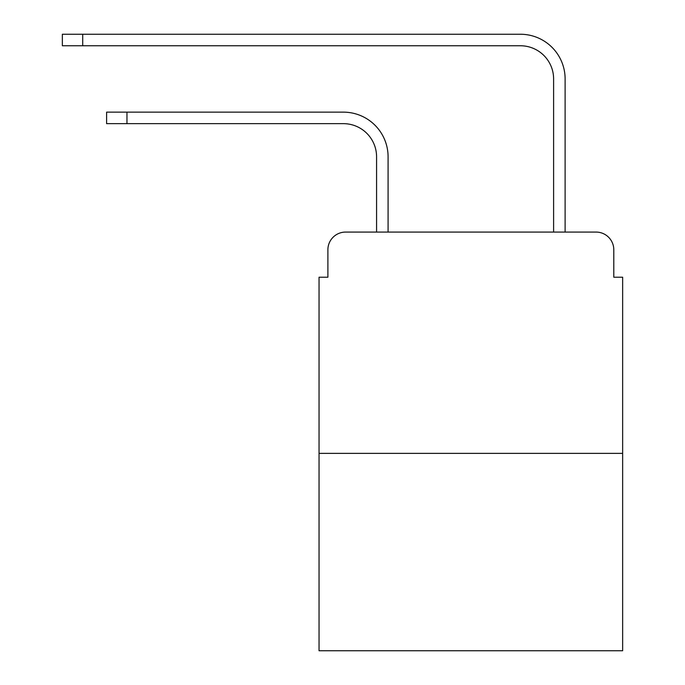 <?xml version="1.0" encoding="UTF-8"?>
<svg xmlns="http://www.w3.org/2000/svg" width="685" height="685" viewBox="0 0 685 685"><rect width="100%" height="100%" fill="white"/><g stroke="black" fill="none" stroke-linecap="round" stroke-linejoin="round"><path stroke-width="1.03" d="M327.892 249.785L327.892 277.219L327.892 249.785A17.699 17.699 0 0 1 345.6 232.078L376.579 232.078L376.579 156.839A33.197 33.197 0 0 0 343.382 123.651A33.197 33.197 0 0 1 376.579 156.839A33.197 33.197 0 0 0 343.382 123.651A33.197 33.197 0 0 1 376.579 156.839A33.197 33.197 0 0 0 343.382 123.651A33.197 33.197 0 0 1 376.579 156.839A33.197 33.197 0 0 0 343.382 123.651A33.197 33.197 0 0 1 376.579 156.839A33.197 33.197 0 0 0 343.382 123.651A33.197 33.197 0 0 1 376.579 156.839A33.197 33.197 0 0 0 343.382 123.651A33.197 33.197 0 0 1 376.579 156.839A33.197 33.197 0 0 0 343.382 123.651A33.197 33.197 0 0 1 376.579 156.839A33.197 33.197 0 0 0 343.382 123.651A33.197 33.197 0 0 1 376.579 156.839A33.197 33.197 0 0 0 343.382 123.651A33.197 33.197 0 0 1 376.579 156.839A33.197 33.197 0 0 0 343.382 123.651A33.197 33.197 0 0 1 376.579 156.839A33.197 33.197 0 0 0 343.382 123.651A33.197 33.197 0 0 1 376.579 156.839M622.648 453.367L319.047 453.367L319.047 650.75L622.648 650.75L622.648 277.219L613.794 277.219L613.794 249.785A17.699 17.699 0 0 0 596.096 232.078L345.6 232.078M319.047 453.367L319.047 277.219L327.892 277.219M388.087 232.078L388.087 156.839L388.087 232.078L388.087 156.839L388.087 232.078L388.087 156.839L388.087 232.078L388.087 156.839L388.087 232.078L388.087 156.839L388.087 232.078L388.087 156.839L388.087 232.078L388.087 156.839L388.087 232.078L388.087 156.839L388.087 232.078L388.087 156.839L388.087 232.078L388.087 156.839L388.087 232.078L388.087 156.839L388.087 232.078L401.804 232.078M539.883 232.078L553.608 232.078L553.608 78.946A33.197 33.197 0 0 0 520.412 45.758A33.197 33.197 0 0 1 553.608 78.946A33.197 33.197 0 0 0 520.412 45.758A33.197 33.197 0 0 1 553.608 78.946A33.197 33.197 0 0 0 520.412 45.758A33.197 33.197 0 0 1 553.608 78.946A33.197 33.197 0 0 0 520.412 45.758A33.197 33.197 0 0 1 553.608 78.946A33.197 33.197 0 0 0 520.412 45.758A33.197 33.197 0 0 1 553.608 78.946A33.197 33.197 0 0 0 520.412 45.758A33.197 33.197 0 0 1 553.608 78.946A33.197 33.197 0 0 0 520.412 45.758A33.197 33.197 0 0 1 553.608 78.946A33.197 33.197 0 0 0 520.412 45.758A33.197 33.197 0 0 1 553.608 78.946A33.197 33.197 0 0 0 520.412 45.758A33.197 33.197 0 0 1 553.608 78.946A33.197 33.197 0 0 0 520.412 45.758A33.197 33.197 0 0 1 553.608 78.946A33.197 33.197 0 0 0 520.412 45.758A33.197 33.197 0 0 1 553.608 78.946M565.116 232.078L565.116 78.946L565.116 232.078L565.116 78.946L565.116 232.078L565.116 78.946L565.116 232.078L565.116 78.946L565.116 232.078L565.116 78.946L565.116 232.078L565.116 78.946L565.116 232.078L565.116 78.946L565.116 232.078L565.116 78.946L565.116 232.078L565.116 78.946L565.116 232.078L565.116 78.946L565.116 232.078L565.116 78.946L565.116 232.078L596.096 232.078M613.794 277.219L613.794 249.785M106.612 112.143L126.965 112.143L126.965 123.651L106.612 123.651L106.612 112.143M126.965 123.651L343.382 123.651M388.087 156.839A44.696 44.696 0 0 0 343.382 112.143L126.965 112.143M62.352 34.25L82.714 34.25L82.714 45.758L62.352 45.758L62.352 34.25M565.116 78.946A44.696 44.696 0 0 0 520.412 34.25L82.714 34.25M82.714 45.758L520.412 45.758"/></g></svg>
